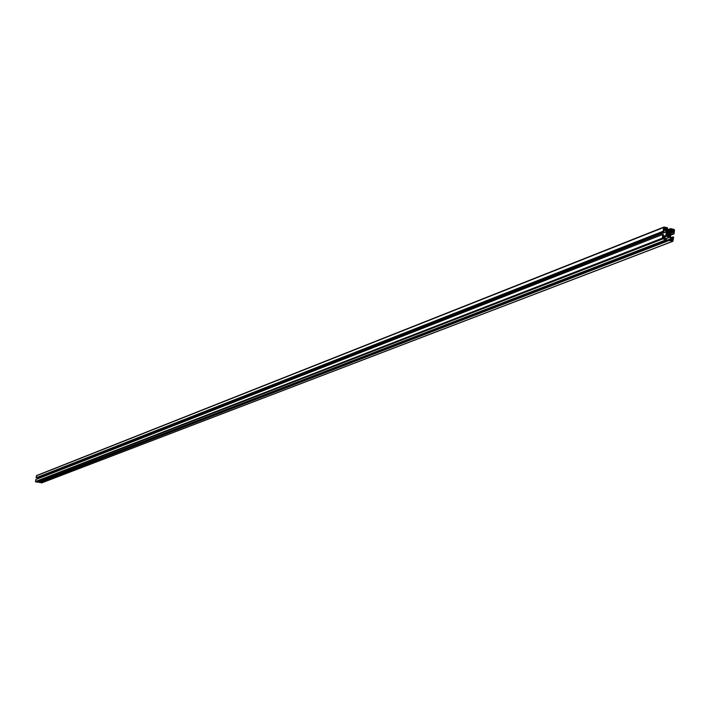 <?xml version="1.0" encoding="UTF-8"?>
<svg xmlns="http://www.w3.org/2000/svg" width="710" height="710" viewBox="0 0 710 710"><rect width="100%" height="100%" fill="white"/><g stroke="black" fill="none" stroke-linecap="round" stroke-linejoin="round"><path stroke-width="1.06" d="M669.566 236.261L669.548 233.705L670.16 232.871L669.219 233.199L667.08 232.117L667.293 234.637L666.663 235.445L667.462 233.199L669.832 232.747L669.566 236.261M36.441 475.789L36.112 477.777L663.158 231.22L663.601 227.502L36.441 475.789L663.921 227.058L667.631 227.874L667.542 228.664L666.007 228.496L665.891 229.614L667.036 231.291L670.471 232.117L671.811 231.132L669.716 231.948L671.811 231.132L671.997 229.96L668.012 231.531L671.997 229.96L670.515 229.401L670.613 228.611L674.021 229.445L674.491 230.173L674.056 233.883L673.337 233.705L673.506 232.259L670.861 233.288L673.346 232.019L672.317 231.788L670.906 232.898L670.48 236.634L671.5 238.223L672.716 238.516L672.956 236.945L673.675 237.122L672.92 241.285L669.21 240.468L669.308 239.678L670.764 239.971L670.959 238.808L40.452 481.673L670.923 238.658L669.938 237.14L665.669 238.791L669.938 237.14L666.379 236.235L664.986 237.273L664.835 238.383L666.326 238.951L666.228 239.74L662.812 238.906L662.332 238.178L662.776 234.46L663.504 234.637L663.424 236.297L664.587 236.536L665.865 235.578L663.761 236.394L665.909 235.516L666.37 231.788L37.941 478.016L666.335 231.629L665.341 230.12L663.974 230.661L665.341 230.12L664.09 229.862L663.885 231.398L36.529 477.857L663.885 231.398L36.529 477.857L36.441 475.789M664.063 229.951L665.341 230.12L666.37 231.788L37.941 478.016L37.825 478.735L37.923 477.936L666.335 231.629L665.936 235.445L664.542 236.554L663.495 236.323L663.504 234.637L662.776 234.46L35.828 479.516L662.776 234.46L662.332 238.178L35.5 481.504L662.332 238.178L662.812 238.906L35.766 481.886L662.812 238.906L666.228 239.74L37.71 482.259L666.228 239.74L666.326 238.951L664.835 238.383L665.03 237.22L666.353 236.235L669.814 237.051L670.959 238.808L40.426 481.806L670.923 238.658L670.728 239.998L669.308 239.678L39.485 482.17L669.308 239.678L669.21 240.468L39.414 482.596L669.21 240.468L672.627 241.302L41.358 482.969L672.938 241.276L673.675 237.122L671.128 237.646L672.956 236.945L672.672 238.533L671.5 238.223L670.48 236.554L670.906 232.898L672.29 231.797L673.506 232.259L673.337 233.705L670.693 234.726L674.056 233.883L670.639 235.214L674.056 233.883L674.314 229.614L670.613 228.611L666.317 230.297L670.613 228.611L670.515 229.401L666.708 230.892L670.515 229.401L671.846 229.72L671.811 231.132L670.497 232.108L667.036 231.291L665.927 229.685L666.007 228.496L667.542 228.664L665.909 229.312L667.542 228.664L667.631 227.874L664.107 227.023L663.158 231.22L663.885 231.398L664.063 229.951M663.992 230.51L665.217 230.031L663.992 230.51M37.586 477.448L37.923 477.936L37.586 477.448M663.61 236.35L665.936 235.445L663.61 236.35M35.828 479.516L35.5 481.504L37.71 482.259L35.598 481.797L35.828 479.516M665.456 238.737L669.814 237.051L665.456 238.737M41.642 482.88L39.485 482.17L41.659 482.853M671.926 238.791L671.349 238.773L671.314 240.575L672.858 240.823L672.894 239.021L671.909 238.782L673.053 239.27L672.769 240.894L671.154 240.326L671.332 238.844L671.909 238.782M670.897 232.978L673.346 232.019L670.897 232.978M673.124 229.792L672.432 229.587L672.397 231.38L673.888 231.691L674.136 230.084L673.124 229.756M667.533 231.407L671.846 229.72L667.533 231.407M669.566 231.904L671.882 230.998L669.566 231.904M665.598 228.584L665.598 227.803L663.992 227.519L663.877 229.277L665.385 229.649L665.598 228.584M663.69 227.244L36.796 475.531M662.954 237.735L662.794 238.48L664.409 238.764L664.516 236.998L663.007 236.634L662.829 237.175L662.954 237.735L662.829 237.175L664.445 236.962L664.32 238.844L662.856 238.516L662.954 237.735M666.867 235.605L667.631 235.143L669.379 236.128L667.631 235.143L666.867 235.605M666.708 235.507L667.631 235.143L666.708 235.507M668.057 235.693L669.379 235.143L668.057 235.658M669.299 236.004L669.814 235.809L669.299 236.004M667.87 235.347L669.619 234.664L667.87 235.347M667.675 235.188L669.885 234.327L667.675 235.188M666.663 235.445L669.663 234.273L666.663 235.445M667.276 234.593L669.548 233.705L667.276 234.593M667.222 234.415L670.116 233.288L667.222 234.415M667.054 234.043L669.219 233.199L667.054 234.043M667.302 233.457L668.758 232.889L667.302 233.457M668.429 232.561L667.444 233.173L668.429 232.561M668.394 232.8L667.444 233.173L667.134 232.09L668.394 232.8M667.382 233.075L667.897 232.871L667.382 233.075M666.974 232.401L667.462 232.214L666.974 232.401M664.169 227.431L665.696 228.008L665.412 229.641L663.788 229.073L664.169 227.431M664.791 229.445L665.554 229.144L664.791 229.445M664.489 229.348L665.483 228.948L664.489 229.348M663.885 229.286L665.527 228.638M663.814 229.206L665.634 228.487L663.814 229.206M663.823 228.744L665.696 228.008L663.823 228.744M664.063 228.354L665.536 227.768L664.063 228.354M664.045 228.203L664.977 227.839L664.045 228.203M663.93 228.061L664.684 227.768L663.93 228.061M663.948 227.75L664.524 227.519L663.948 227.75M663.708 238.578L664.48 238.276L663.708 238.578M663.451 238.453L664.409 238.09L663.451 238.453M662.741 238.427L664.445 237.77M662.705 238.338L664.551 237.619L662.705 238.338M662.741 237.93L664.604 237.211L662.741 237.93M662.971 237.539L664.445 236.962L662.971 237.539M662.874 237.335L664.063 236.874L662.874 237.335M663.61 236.865L662.829 237.167L663.61 236.865M662.856 236.962L663.459 236.723L662.856 236.962M672.166 240.655L672.92 240.362L672.166 240.655M671.482 240.61L672.76 240.122L671.482 240.61M671.163 240.433L672.805 239.802L671.163 240.433M671.154 240.362L673.009 239.652L671.154 240.362M671.198 239.98L673.053 239.27L671.198 239.98M671.332 239.625L672.894 239.021L671.332 239.625M671.305 239.394L672.512 238.933L671.305 239.394M671.287 239.217L672.059 238.924L671.287 239.217M672.432 230.262L672.512 229.508L673.976 229.836L673.852 231.708L672.397 231.38L672.432 230.262M673.222 231.478L674.003 231.176L673.222 231.478M672.583 231.424L673.843 230.936L672.583 231.424M672.255 231.256L673.879 230.617L672.255 231.256M672.237 231.185L674.092 230.466L672.237 231.185M672.272 230.803L674.136 230.084L672.272 230.803M672.414 230.448L673.976 229.836L672.414 230.448M672.432 230.288L673.417 229.907L672.432 230.288M672.361 230.129L673.124 229.836L672.361 230.129M672.388 229.818L672.965 229.596L672.388 229.818M672.92 241.285L41.526 482.951M663.921 227.058L36.627 475.549"/></g></svg>
